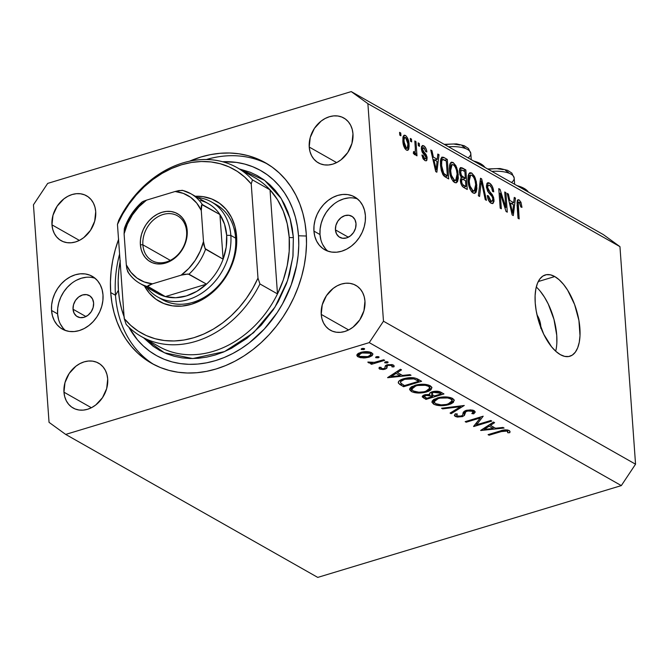 <?xml version="1.0" encoding="UTF-8"?>
<svg xmlns="http://www.w3.org/2000/svg" width="669" height="669" viewBox="0 0 669 669"><rect width="100%" height="100%" fill="white"/><g stroke="black" fill="none" stroke-linecap="round" stroke-linejoin="round"><path stroke-width="1" d="M484.975 167.451A35.189 13.648 175.9 0 0 473.619 161.012L480.735 163.796L484.975 167.451M540.82 328.337L539.992 321.68L537.023 314.932A12.134 5.628 -106.8 0 1 540.836 327.542M556.106 349.26L555.688 351.2A42.473 19.702 73.2 0 0 536.279 287.018M554.76 276.556A42.473 19.702 -106.8 0 1 578.693 319.18A42.473 19.702 -106.8 0 1 569.854 356.259A42.473 19.702 -106.8 0 1 560.354 354.654L555.947 351.434L551.591 346.835L543.738 334.257L537.993 318.845L536.195 310.801L535.217 302.94L535.108 295.564L535.852 288.958L537.433 283.38L539.783 279.04L542.818 276.096L546.422 274.683L550.453 274.834L554.76 276.556L559.167 279.784L563.515 284.375L567.638 290.179L574.571 304.445L578.919 320.418L580.006 335.646L579.262 342.252L577.682 347.83L575.332 352.178L572.296 355.114L568.692 356.527L564.661 356.376L560.354 354.654A42.473 19.702 -106.8 0 1 536.421 312.03A42.473 19.702 -106.8 0 1 545.26 274.951A42.473 19.702 -106.8 0 1 554.76 276.556L538.252 281.549L554.76 276.556M73.038 309.237L85.933 316.554L73.038 309.237L73.515 304.729L75.48 300.431L78.649 297.003L82.53 294.97L86.527 294.628L90.039 296.033L92.523 298.976L93.618 303.015A12.134 9.667 119.6 0 1 88.408 314.915A12.134 9.667 119.6 0 1 77.336 316.68A12.134 9.667 119.6 0 1 73.038 309.237A12.134 9.667 119.6 0 1 78.248 297.337A12.134 9.667 119.6 0 1 89.312 295.564A12.134 9.667 119.6 0 1 93.618 303.015L93.142 307.514L91.168 311.813L87.999 315.241L84.127 317.282L80.129 317.624L76.617 316.211L74.125 313.268L73.038 309.237M335.437 229.885L348.34 237.202L335.437 229.885L335.913 225.378L337.887 221.079L341.056 217.651L344.928 215.61L348.925 215.276L352.438 216.681L354.93 219.624L356.017 223.655A12.134 9.667 119.6 0 1 350.807 235.563A12.134 9.667 119.6 0 1 339.743 237.328A12.134 9.667 119.6 0 1 335.437 229.885A12.134 9.667 119.6 0 1 340.646 217.977A12.134 9.667 119.6 0 1 351.718 216.212A12.134 9.667 119.6 0 1 356.017 223.655L355.54 228.162L353.575 232.461L350.405 235.889L346.525 237.93L342.528 238.264L339.016 236.859L336.532 233.916L335.437 229.885M357.505 198.936A30.339 24.168 -60.4 0 0 331.431 206.219A30.339 24.168 -60.4 0 0 319.999 234.551L313.937 231.114A30.339 24.168 119.6 0 1 326.965 201.361A30.339 24.168 119.6 0 1 354.637 196.945A30.339 24.168 119.6 0 1 365.391 215.552L365.291 221.146L364.195 226.816L362.172 232.36L359.27 237.554L355.624 242.203L351.359 246.125L346.642 249.169L341.667 251.226L336.607 252.205L331.665 252.079L327.032 250.842L322.893 248.55L319.389 245.297L316.663 241.191L314.823 236.4L313.937 231.114L314.045 225.52L315.132 219.842L317.165 214.306L320.058 209.113L323.712 204.463L327.977 200.541L332.685 197.497L337.669 195.44L342.72 194.462L347.663 194.587L352.295 195.816L356.443 198.108L359.947 201.369L362.665 205.467L364.505 210.258L365.391 215.552A30.339 24.168 119.6 0 1 352.371 245.306A30.339 24.168 119.6 0 1 324.699 249.721A30.339 24.168 119.6 0 1 313.937 231.114L319.999 234.551A30.339 24.168 -60.4 0 0 327.885 251.159M95.107 278.296A30.339 24.168 -60.4 0 0 69.032 285.571A30.339 24.168 -60.4 0 0 57.601 313.903L51.538 310.466A30.339 24.168 119.6 0 1 64.559 280.712A30.339 24.168 119.6 0 1 92.23 276.297A30.339 24.168 119.6 0 1 102.993 294.904L102.884 300.498L101.797 306.168L99.765 311.712L96.871 316.905L93.217 321.555L88.952 325.477L84.244 328.521L79.26 330.578L74.209 331.556L69.267 331.431L64.634 330.193L60.486 327.91L56.982 324.649L54.264 320.543L52.425 315.76L51.538 310.466L51.638 304.872L52.734 299.202L54.766 293.658L57.659 288.464L61.305 283.815L65.57 279.893L70.287 276.849L75.263 274.792L80.322 273.813L85.264 273.939L89.897 275.168L94.036 277.459L97.54 280.721L100.266 284.827L102.106 289.61L102.993 294.904A30.339 24.168 119.6 0 1 89.964 324.657A30.339 24.168 119.6 0 1 62.292 329.073A30.339 24.168 119.6 0 1 51.538 310.466L57.601 313.903A30.339 24.168 -60.4 0 0 65.487 330.511M118.547 239.46A115.277 91.829 119.6 0 0 110.703 292.57L111.924 302.814L114.065 312.682L117.125 322.065L121.056 330.879L125.831 339.041L131.4 346.475L137.714 353.098L144.713 358.852L152.323 363.693L160.468 367.557L169.081 370.417L178.071 372.24L187.353 373.009L196.845 372.725L206.445 371.379L216.062 368.995L225.604 365.583L234.986 361.193L244.11 355.849L252.89 349.611L261.245 342.545L269.097 334.709L276.356 326.179L282.962 317.047L288.849 307.389L293.967 297.312L298.257 286.901L301.686 276.255L304.219 265.484L305.825 254.688L306.494 243.976L306.226 233.448A115.277 91.829 119.6 0 0 265.342 162.734A115.277 91.829 119.6 0 0 189.511 161.196L200.867 157.023L210.484 154.631L220.084 153.293L229.576 153L238.858 153.778L247.848 155.601L256.461 158.461L264.606 162.324L272.216 167.158L279.216 172.92L285.529 179.543L291.099 186.977L295.874 195.139L299.812 203.953L302.865 213.336L305.005 223.195L306.226 233.448A115.277 91.829 119.6 0 1 256.737 346.509A115.277 91.829 119.6 0 1 151.587 363.284A115.277 91.829 119.6 0 1 110.703 292.57L115.494 295.288L110.703 292.57L110.435 282.042L111.104 271.321L112.71 260.534L115.244 249.763L118.672 239.117M63.965 392.193L91.377 407.739L63.965 392.193L64.985 382.618L69.166 373.494L75.898 366.211L79.904 363.618L84.135 361.87L88.433 361.034L92.631 361.143L96.57 362.197L100.091 364.137L103.068 366.913L105.384 370.4L106.948 374.473L107.701 378.963A25.79 20.538 119.6 0 1 96.629 404.26A25.79 20.538 119.6 0 1 73.113 408.006A25.79 20.538 119.6 0 1 63.965 392.193A25.79 20.538 119.6 0 1 75.037 366.905A25.79 20.538 119.6 0 1 98.56 363.15A25.79 20.538 119.6 0 1 107.701 378.963L106.689 388.547L102.499 397.67L95.776 404.954L91.77 407.538L87.53 409.286L83.232 410.122L79.034 410.013L75.095 408.968L71.575 407.02L68.598 404.252L66.281 400.764L64.717 396.692L63.965 392.193M321.229 314.397L348.633 329.942L321.229 314.397L322.241 304.821L326.43 295.698L333.154 288.414L337.159 285.822L341.391 284.074L345.689 283.238L349.887 283.347L353.826 284.4L357.355 286.34L360.332 289.117L362.64 292.604L364.204 296.668L364.956 301.167A25.79 20.538 119.6 0 1 353.893 326.464A25.79 20.538 119.6 0 1 330.369 330.21A25.79 20.538 119.6 0 1 321.229 314.397A25.79 20.538 119.6 0 1 332.292 289.108A25.79 20.538 119.6 0 1 355.816 285.354A25.79 20.538 119.6 0 1 364.956 301.167L363.944 310.742L359.755 319.874L353.031 327.158L349.026 329.742L344.794 331.49L340.496 332.326L336.29 332.217L332.359 331.172L328.83 329.223L325.853 326.455L323.537 322.968L321.973 318.896L321.229 314.397M309.229 147.046L336.641 162.6L309.229 147.046L310.24 137.471L314.43 128.348L321.162 121.064L325.167 118.472L329.399 116.732L333.697 115.896L337.895 116.005L341.834 117.05L345.355 118.998L348.332 121.766L350.648 125.254L352.212 129.326L352.964 133.825A25.79 20.538 119.6 0 1 341.892 159.113A25.79 20.538 119.6 0 1 318.377 162.868A25.79 20.538 119.6 0 1 309.229 147.046A25.79 20.538 119.6 0 1 320.3 121.758A25.79 20.538 119.6 0 1 343.816 118.003A25.79 20.538 119.6 0 1 352.964 133.825L351.953 143.4L347.763 152.524L341.031 159.807L337.025 162.4L332.794 164.139L328.496 164.975L324.298 164.867L320.359 163.821L316.838 161.873L313.861 159.105L311.545 155.618L309.981 151.545L309.229 147.046M51.973 224.843L79.385 240.397L51.973 224.843L52.985 215.267L57.174 206.144L63.898 198.86L67.904 196.268L72.135 194.528L76.433 193.692L80.64 193.801L84.57 194.846L88.099 196.795L91.076 199.563L93.392 203.05L94.956 207.122L95.709 211.621A25.79 20.538 119.6 0 1 84.637 236.91A25.79 20.538 119.6 0 1 61.113 240.664A25.79 20.538 119.6 0 1 51.973 224.843A25.79 20.538 119.6 0 1 63.037 199.554A25.79 20.538 119.6 0 1 86.56 195.8A25.79 20.538 119.6 0 1 95.709 211.621L94.689 221.196L90.499 230.32L83.776 237.604L79.77 240.196L75.538 241.944L71.24 242.772L67.042 242.663L63.103 241.618L59.574 239.669L56.597 236.901L54.289 233.414L52.726 229.342L51.973 224.843M369.246 342.62L65.679 434.415L317.75 577.406L621.317 485.602L369.246 342.62L383.479 321.212L635.55 464.202L619.954 246.652L367.883 103.662L383.479 321.212L367.883 103.662L351.25 91.594L603.321 234.585L351.25 91.594L47.683 183.398L351.25 91.594L367.883 103.662L619.954 246.652L603.321 234.585L619.954 246.652L635.55 464.202L383.479 321.212L369.246 342.62L621.317 485.602L635.55 464.202L621.317 485.602L317.75 577.406L65.679 434.415L369.246 342.62M476.637 424.782L490.778 420.508L491.782 421.077L473.56 426.404L480.359 417.933L466.184 422.214L465.181 421.646L483.185 416.202L476.637 424.782L483.185 416.202L465.181 421.646L466.184 422.214L480.359 417.933L473.769 426.521L491.782 421.077L490.778 420.508L476.637 424.782L476.487 422.749L476.637 424.782M466.176 410.39L470.633 409.888L473.92 410.557L475.157 412.229L473.702 413.843L471.846 413.584L472.908 412.405L472.398 411.284L468.894 410.666L465.791 411.728L464.47 415.298L462.555 416.578L457.412 417.063L455.238 416.411L454.41 415.499L455.313 413.802L457.328 413.977L456.701 415.482L457.931 416.21L461.727 415.917L462.705 415.031L463.676 411.903L466.176 410.39C463.918 411.318 462.856 412.405 462.998 413.634L462.705 415.031L461.117 416.151L457.195 415.917L456.618 415.206L457.328 413.977L455.313 413.802L454.393 415.357L455.238 416.411L462.195 416.695L464.311 415.516L465.791 411.728L467.154 410.967L472.398 411.284L472.975 412.02L471.846 413.584L473.702 413.843L475.199 411.878L474.237 410.724L466.176 410.39M464.286 405.481L451.149 413.685L450.078 413.082L460.548 406.677L442.627 408.859L441.557 408.249L464.286 405.481L441.557 408.249L442.627 408.859L460.548 406.677L450.078 413.082L451.149 413.685L464.286 405.481M452.562 398.431L454.151 399.911L453.339 402.462L450.806 403.984L446.29 405.263L440.662 405.698L436.69 405.255L433.721 404.201L431.957 402.295L432.207 400.999L433.989 399.326L440.227 397.269L447.318 397.01L452.562 398.431C448.447 396.558 443.346 396.399 437.242 397.971L431.923 402.094L433.721 404.201C437.869 406.05 442.987 406.183 449.066 404.603L448.999 403.725L449.066 404.603L454.301 400.48L452.562 398.431M430.226 385.762L431.814 387.242L431.003 389.793L428.478 391.315L423.954 392.594L418.326 393.029L414.354 392.586L411.385 391.532L409.62 389.626L409.871 388.329L411.661 386.657L417.891 384.6L424.991 384.332L430.226 385.762C426.12 383.889 421.01 383.73 414.905 385.302L409.587 389.425L411.385 391.532C415.533 393.38 420.65 393.514 426.73 391.934L426.663 391.056L426.73 391.934L431.965 387.811L430.226 385.762M411.025 375.267L387.577 377.625L400.43 369.263L401.525 369.873L397.403 372.558L402.462 375.434L409.938 374.648L411.025 375.267L409.938 374.648L402.462 375.434L397.403 372.558L401.525 369.873L400.43 369.263L387.719 377.709L411.025 375.267M364.371 348.599L364.588 349.109L363.802 349.586L361.21 349.394L362.581 348.39L364.371 348.599L361.937 348.524L361.369 349.511L363.802 349.586L363.719 348.398L363.802 349.586L364.638 348.909M369.121 357.187L364.831 357.932L360.282 357.664L357.305 356.326L357.112 354.445L358.433 353.316L362.08 352.036L369.572 351.961L372.834 353.801L372.207 355.64L369.121 357.187L372.942 354.219L371.663 352.739C368.744 351.384 365.073 351.267 360.675 352.396L357.112 354.445L356.803 355.398L358.049 356.861L363.334 357.965L363.275 357.187L363.334 357.965L369.121 357.187L369.054 356.284L369.121 357.187M378.83 356.803L379.047 357.313L378.261 357.79L375.677 357.597L377.04 356.594L378.83 356.803L376.396 356.728L375.827 357.714L378.261 357.79L378.177 356.602L378.261 357.79L379.097 357.112M383.68 359.755L384.683 360.323L371.521 364.304L370.526 363.735L372.457 363.15L369.087 362.974L367.9 362.213L373.979 362.456L383.68 359.755L374.565 362.355L367.875 362.046L368.301 362.673L372.457 363.15L370.526 363.735L371.521 364.304L384.683 360.323L383.68 359.755M387.853 361.921L387.953 362.565L386.966 362.983L384.692 362.715L386.063 361.712L387.853 361.921L385.419 361.845L384.851 362.824L387.284 362.899L387.192 361.72L387.284 362.899L388.112 362.222M385.076 366.838L384.901 368.109L383.989 368.627L381.154 368.56L381.129 367.348L379.323 367.298L378.963 368.276L379.54 369.054L385.051 369.179L384.968 368.025L385.051 369.179L383.153 369.556L379.54 369.054L378.963 368.218L379.323 367.298L381.129 367.348L380.862 368.293L381.397 368.669L383.989 368.627L385.001 367.975L385.319 365.818L387.125 364.814L392.143 364.58L393.865 365.433L394.049 366.637L391.984 366.88L392.118 365.834L391.081 365.282L388.196 365.366L387.167 365.968L386.858 368.184L385.051 369.179L386.707 368.351L387.217 365.901L388.196 365.366L391.758 365.542L391.984 366.88L393.874 366.888L394.183 366.094L393.322 365.023L387.125 364.814L385.469 365.65L385.118 367.222L385.068 366.595M403.683 378.738L409.721 377.651L413.827 377.784L416.954 378.704L421.621 381.28L403.616 386.724L399.686 384.399L398.256 382.635L399.293 380.77L403.683 378.738C399.585 379.959 397.846 381.455 398.465 383.237L403.616 386.724L421.621 381.28L418.158 379.315C414.521 377.291 409.687 377.099 403.683 378.738M440.938 392.235L443.957 393.949L425.952 399.393L422.306 396.96L422.457 396.015L424.188 394.961L429.807 394.367L429.941 392.962L432.818 391.608L437.133 391.223L440.938 392.235C438.739 391.056 435.845 390.897 432.258 391.758C430.008 392.494 429.189 393.364 429.807 394.367L424.69 394.794L422.223 396.65L425.952 399.393L443.957 393.949L440.938 392.235M504.091 428.06L480.643 430.418L493.496 422.047L494.583 422.666L490.469 425.35L495.528 428.219L502.996 427.441L504.091 428.06L502.996 427.441L495.528 428.219L490.469 425.35L494.583 422.666L493.496 422.047L480.785 430.501L504.091 428.06M507.261 431.062L503.782 430.853L489.089 435.21L488.086 434.641L504.903 429.874L509.159 430.535L510.029 431.547L509.778 432.692L507.804 432.776L507.261 431.062L507.804 432.776L509.778 432.692L510.046 431.664L509.159 430.535C506.517 429.557 503.548 429.699 500.253 430.961L488.086 434.641L489.089 435.21L501.073 431.589L501.014 430.736L501.073 431.589L507.261 431.062L507.177 429.916L507.261 431.062M505.839 207.532L504.727 191.986L505.889 192.647L507.286 212.173L506.048 211.471L500.228 193.232L501.34 208.795L500.178 208.143L498.781 188.616L500.027 189.319L505.839 207.532L500.027 189.319L498.781 188.616L500.178 208.143L501.34 208.795L500.228 193.232L506.048 211.471L507.286 212.173L505.889 192.647L504.727 191.986L505.839 207.532L504.886 207.825L505.839 207.532M486.405 186.81L487.132 183.172L488.211 182.687L489.516 183.122L492.359 186.475L493.655 191.167L493.722 191.827L492.585 191.426L491.581 187.68L489.842 185.514L488.278 185.112L487.55 186.701L488.286 189.946L492.342 194.696L493.655 197.623L494.015 201.31L492.911 203.527L490.477 202.807L488.178 199.387L487.308 195.49L488.454 195.892L489.273 199.053L491.146 201.068L492.627 200.75L492.794 198.509L491.916 196.142L487.684 191.284L486.405 186.81L488.462 192.446L492.342 196.862L492.852 199.053L492.116 201.227L490.954 200.959L488.454 195.892L487.308 195.49C487.734 199.287 489.022 201.879 491.155 203.267L492.727 203.602L494.015 199.755L487.567 187.404L488.387 185.07L489.583 185.346C491.23 186.45 492.225 188.474 492.585 191.426L493.722 191.827C493.287 187.613 491.882 184.711 489.516 183.122L486.689 183.975L489.516 183.122L487.785 182.737L486.405 186.81M478.377 195.774L480.501 178.247L481.697 178.924L486.438 200.34L485.242 199.663L481.32 180.906L479.589 196.46L478.377 195.774L479.589 196.46L481.32 180.906L485.242 199.663L486.438 200.34L481.697 178.924L480.501 178.247L478.377 195.774M471.712 173.02L474.497 176.307L476.32 181.633L476.888 188.758L476.102 192.195L474.622 193.416L472.122 192.262L470.131 189.327L468.651 184.945L467.957 179.585L468.216 175.429L469.529 172.937L471.712 173.02L470.006 172.694L468.643 174.141L468.007 180.505C468.333 186.133 470.039 190.314 473.142 193.048L474.839 193.366L476.838 185.288L475.224 177.954L474.196 178.263L475.224 177.954L471.712 173.02L468.76 173.915L471.712 173.02M453.147 162.492L455.932 165.778L457.755 171.097L458.324 178.23L457.537 181.667L456.057 182.88L453.557 181.734L451.567 178.799L450.086 174.408L449.392 169.056L449.652 164.9L450.965 162.408L453.147 162.492L451.441 162.166L450.078 163.612L449.443 169.976C449.769 175.604 451.475 179.785 454.577 182.52L456.275 182.829L458.273 174.76L456.659 167.417L455.631 167.735L456.659 167.417L453.147 162.492L450.195 163.387L453.147 162.492M437.267 159.314L437.819 154.037L439.023 154.723L436.857 172.226L435.728 171.582L430.761 150.032L431.965 150.717L433.361 157.098L437.267 159.314L433.361 157.098L431.965 150.717L430.761 150.032L435.728 171.582L436.857 172.226L439.023 154.723L437.819 154.037L437.267 159.314L434.741 160.075L437.267 159.314M399.778 135.13L399.577 132.345L400.739 133.006L400.94 135.79L399.778 135.13L400.94 135.79L400.739 133.006L399.577 132.345L399.778 135.13M402.855 141.151L402.989 136.944L404.051 135.247L405.807 135.665L407.53 137.965L409.144 145.817L408.776 149.128L407.856 150.308L406.309 150.015L404.728 148.2L402.855 141.151C403.047 145.181 404.26 148.175 406.484 150.132L407.705 150.358L409.077 144.546C408.901 140.465 407.689 137.421 405.431 135.422L403.298 136.066L405.431 135.422L404.21 135.188L402.855 141.151M410.507 141.218L410.306 138.433L411.468 139.093L411.669 141.878L410.507 141.218L411.669 141.878L411.468 139.093L410.306 138.433L410.507 141.218M414.471 154.656L415.658 152.917L413.501 153.569L415.658 152.917L415.825 155.183L416.988 155.844L415.967 141.644L414.88 141.97L415.967 141.644L414.805 140.983L415.332 148.342L414.805 140.983L415.967 141.644L416.988 155.844L415.825 155.183L415.658 152.917L414.73 154.748L413.325 153.276L413.609 151.495L414.563 152.256L415.215 151.763L415.332 148.342L415.332 151.127L414.42 152.198L413.609 151.495L413.325 153.276L414.88 154.731M418.342 145.666L418.142 142.873L419.304 143.534L419.505 146.319L418.342 145.666L419.505 146.319L419.304 143.534L418.142 142.873L418.342 145.666M421.353 148.844L421.587 146.427L422.733 145.491L424.832 146.687L426.304 149.438L426.864 151.955L425.718 151.554L424.163 148.025L423.042 147.615L422.532 148.284L422.841 150.592L426.011 154.388L427.039 157.039L426.906 160.142L426.253 160.828L424.874 160.56L422.959 158.494L421.93 154.999L423.076 155.4L423.628 157.357L424.932 158.628L425.944 158.344L425.869 156.864L422.29 152.348L421.353 148.844L426.011 157.591L425.576 158.729L424.681 158.503L423.076 155.4L421.93 154.999L424.874 160.56L426.195 160.844L427.157 157.968L422.49 149.154L423.837 147.807L425.718 151.554L426.864 151.955C426.446 148.944 425.417 146.896 423.77 145.825L421.562 146.494L423.77 145.825L422.407 145.541L421.353 148.844M440.461 165L440.545 160.075L441.741 157.257L443.505 157.29L447.293 159.414L448.69 178.932L444.642 176.574L442.995 174.768L441.364 170.704L440.461 165L443.739 175.78L448.69 178.932L447.293 159.414L443.999 157.541L440.938 158.469L443.999 157.541L442.058 157.106L440.461 165M459.452 171.808L459.695 168.697L460.515 167.568L465.858 169.943L467.255 189.469L463.207 187.119L461.518 185.054L460.356 180.262L461.334 177.469L460.004 174.835L459.452 171.808L461.334 177.469L460.381 180.856C460.782 184.201 461.919 186.417 463.793 187.504L467.255 189.469L465.858 169.943L462.421 167.994L459.653 168.831L462.421 167.994L460.615 167.534L459.452 171.808M513.7 202.674L514.252 197.388L515.456 198.074L513.29 215.577L512.161 214.933L507.194 193.391L508.398 194.069L509.795 200.457L513.7 202.674L509.795 200.457L508.398 194.069L507.194 193.391L512.161 214.933L513.29 215.577L515.456 198.074L514.252 197.388L513.7 202.674L511.175 203.435L513.7 202.674M519.127 199.914L520.967 202.281L521.971 207.365L520.825 206.964L519.612 202.473L518.868 202.046L518.232 202.707L519.177 218.914L518.023 218.261L517.179 200.859L517.931 199.73L519.127 199.914L518.032 199.688L517.07 205.007L518.023 218.261L519.177 218.914L518.182 202.983L519.236 202.163L520.825 206.964L521.971 207.365L520.967 202.281L519.754 202.648L520.967 202.281L519.127 199.914L517.313 200.466L519.127 199.914M49.046 422.348L33.45 204.798L49.046 422.348L65.679 434.415L49.046 422.348M47.683 183.398L33.45 204.798L47.683 183.398M86.385 277.25L81.325 278.229L76.35 280.286M71.633 283.33L67.368 287.252L63.722 291.901L60.829 297.095L58.797 302.639L57.701 308.309L57.601 313.903L58.487 319.197M60.327 323.98L63.045 328.086M334.04 203.978L329.775 207.9L326.121 212.55L323.227 217.743L321.195 223.287L320.108 228.957L319.999 234.551L320.886 239.845M322.726 244.628L325.452 248.734M348.783 197.899L343.732 198.877L338.748 200.934M556.859 342.653L556.742 335.278L553.965 319.372L548.22 303.952L544.482 297.178L540.368 291.383M399.652 133.332L400.739 133.006L399.652 133.332M407.965 144.88L409.077 144.546L407.965 144.88M407.923 143.894C408.257 146.787 407.739 148.192 406.376 148.117L404.937 148.551L406.376 148.117L404.001 141.669L402.922 141.995L404.001 141.669C403.666 138.784 404.185 137.371 405.548 137.438L407.923 143.894L406.961 139.311L405.807 137.605L404.845 137.346L403.951 139.963L404.628 145.349L405.866 147.707L407.27 148.1L407.923 143.894M407.028 148.234L406.376 148.117M402.838 137.948L405.548 137.438M410.381 139.42L411.468 139.093L410.381 139.42M413.45 152.482L414.42 152.198L413.45 152.482M413.417 152.674L414.42 152.198M418.217 143.86L419.304 143.534L418.217 143.86M421.328 148.142L423.837 147.807M421.411 149.48L422.49 149.154L421.411 149.48M421.713 150.935L422.841 150.592L421.713 150.935M422.373 152.49L423.995 151.997L422.373 152.49M425.944 158.336L427.157 157.968L425.944 158.336M422.047 155.71L423.076 155.4L422.047 155.71M423.234 158.946L424.681 158.503L423.234 158.946M437.702 155.124L439.023 154.723L437.702 155.124M430.987 151.01L431.965 150.717L430.987 151.01M432.45 157.374L433.361 157.098L432.45 157.374M437.049 161.38L436.146 169.867L435.385 170.102L436.146 169.867L435.226 165.494L434.382 165.753L435.226 165.494L433.905 159.598L433.027 159.866L433.905 159.598L437.049 161.38L433.905 159.598L436.146 169.867L437.049 161.38M444.776 160.175L447.293 159.414L444.776 160.175M446.298 161.037L447.369 175.997L444.893 176.741L447.369 175.997L445.412 174.885L443.48 175.462L445.412 174.885L443.798 173.597L442.56 173.973L443.798 173.597L441.624 165.686L440.545 166.012L441.624 165.686L441.724 161.17L440.394 161.572L441.724 161.17L442.669 159.481L446.298 161.037L443.447 159.523L442.309 159.707L441.649 161.681L441.657 166.188L443.53 173.221L447.369 175.997L446.298 161.037M457.17 175.094L458.273 174.76L457.17 175.094M457.111 174.065L455.706 180.471L452.721 180.739L454.41 180.229L451.408 175.378L450.413 175.679L451.408 175.378L450.605 170.695L449.535 171.021L450.605 170.695L452.077 164.549L453.323 164.775C455.622 166.807 456.885 169.909 457.111 174.065L456.45 170.001L455.146 166.782L453.507 164.892L451.893 164.624L450.764 166.439L450.538 169.357L451.107 174.191L452.303 177.695L454.184 180.086L456.174 180.195L457.044 178.222L457.111 174.065M463.341 170.704L465.858 169.943L463.341 170.704M460.372 179.627L462.112 179.1L461.493 180.764L462.028 183.44L462.99 184.761L465.933 186.526L465.515 180.697L465.933 186.526L463.433 187.278L465.933 186.526L464.035 185.447L462.112 186.032L464.035 185.447C462.672 184.97 461.836 183.549 461.518 181.19L460.448 181.516L461.518 181.19L462.338 179.066L465.515 180.697L462.338 179.066M461.2 169.943L459.419 170.486L461.301 169.901L460.59 171.966L461.476 175.562L465.356 178.414L464.863 171.565L465.356 178.414L462.781 179.192L465.356 178.414L463.216 177.201L460.866 177.904L463.216 177.201C461.777 176.541 460.916 174.96 460.615 172.451L459.553 172.769L460.615 172.451L461.451 169.867L464.863 171.565L461.451 169.867M475.734 185.622L476.838 185.288L475.734 185.622M475.676 184.594L474.271 191L471.285 191.267L472.975 190.757L469.973 185.915L468.977 186.216L469.973 185.915L469.17 181.224L468.099 181.55L469.17 181.224L470.642 175.077L471.888 175.303C474.187 177.344 475.45 180.438 475.676 184.594L475.015 180.53L473.711 177.318L471.888 175.303L470.458 175.153L469.329 176.967L469.103 179.886L469.671 184.728L470.867 188.223L472.749 190.615L474.739 190.724L475.609 188.758L475.676 184.594M480.367 179.325L481.697 178.924L480.367 179.325M480.133 181.266L481.32 180.906L480.133 181.266M479.79 184.084L481.053 183.707L479.79 184.084M486.505 187.73L487.567 187.404L486.505 187.73M489.072 193.149L490.62 192.68L489.072 193.149M492.827 200.115L494.015 199.755L492.827 200.115M487.383 196.209L488.454 195.892L487.383 196.209M489.265 201.469L490.954 200.959L489.265 201.469M504.802 192.973L505.889 192.647L504.802 192.973M499.133 193.567L500.228 193.232L499.133 193.567M498.857 189.67L500.027 189.319L498.857 189.67M514.135 198.476L515.456 198.074L514.135 198.476M507.42 194.37L508.398 194.069L507.42 194.37M508.883 200.733L509.795 200.457L508.883 200.733M513.483 204.739L512.579 213.227L511.818 213.453L512.579 213.227L511.66 208.853L510.815 209.104L511.66 208.853L510.338 202.958L509.46 203.225L510.338 202.958L513.483 204.739L510.338 202.958L512.579 213.227L513.483 204.739M516.995 202.59L519.236 202.163M516.995 203.343L518.182 202.983L516.995 203.343M517.129 205.843L518.216 205.508L517.129 205.843M528.376 192.07L524.136 188.407L517.012 185.622A35.189 13.648 175.9 0 1 528.376 192.07M361.319 348.817L361.369 349.511L361.319 348.817M357.823 353.725L358.049 356.861L357.823 353.725M359.663 356.376L358.751 355.281L361.686 352.964L361.628 352.137L361.686 352.964L370.057 353.232L369.974 352.061L371.019 354.394L368.126 356.619L359.663 356.376L361.293 356.962L367.055 356.895L370.869 354.971L370.593 353.617L368.452 352.638L362.757 352.688L359.102 354.378L358.818 355.548L359.663 356.376M375.777 357.02L375.827 357.714L375.777 357.02M371.462 363.451L371.521 364.304L371.462 363.451M372.424 362.615L372.457 363.15L372.424 362.615M368.251 362.021L368.301 362.673L368.251 362.021M384.8 362.138L384.851 362.824L384.8 362.138M379.54 369.054L379.415 367.306L379.54 369.054M381.154 368.56L381.129 367.348M393.757 365.333L393.874 366.888L393.757 365.333M391.758 365.542L391.984 366.88M388.137 364.572L388.196 365.366L388.137 364.572M387.142 364.814L387.217 365.901L387.142 364.814M387.117 367.206L387.217 365.901M386.473 365.048L386.707 368.351L386.473 365.048M397.311 371.295L397.403 372.558L397.311 371.295M391.173 376.614L396.081 373.419L395.989 372.148L396.081 373.419L400.07 375.677L399.953 374.004L400.07 375.677L391.173 376.614L391.081 375.351L391.173 376.614L400.07 375.677L396.081 373.419L391.173 376.614M403.499 385.051L403.616 386.724L403.499 385.051M401.224 383.538L401.358 385.444L401.224 383.538M398.373 381.899L398.465 383.237L398.373 381.899M398.256 382.576L398.465 383.237M400.748 383.053L404.461 385.595L418.777 381.271L417.489 380.544L417.372 378.897L417.489 380.544L413.843 378.871L413.76 377.776L413.843 378.871L409.336 378.47L404.678 379.306L404.62 378.47L404.678 379.306L400.689 381.522L400.748 383.053C399.97 381.589 401.283 380.343 404.678 379.306L413.843 378.871L418.777 381.271L418.652 379.591L418.777 381.271L404.461 385.595L400.748 383.053L400.305 380.101M411.067 387.05L411.385 391.532L411.067 387.05M413.183 390.947L411.744 389.132L415.901 385.871L415.842 385.043L415.901 385.871C420.926 384.608 425.099 384.759 428.419 386.339L428.319 384.959L428.419 386.339L429.866 388.062L425.718 391.373C420.726 392.628 416.544 392.486 413.183 390.947L418.827 392.218L424.121 391.783L428.302 390.278L429.674 388.923L429.724 387.543L428.177 386.205L425.283 385.294L417.506 385.461L414.471 386.381L412.121 387.987L411.903 389.726L413.183 390.947M425.827 397.721L425.952 399.393L425.827 397.721M423.561 395.22L423.77 398.155L423.561 395.22M429.724 393.247L429.807 394.367L429.724 393.247M429.607 393.757L429.807 394.367M426.797 398.264L424.33 396.408L425.718 395.354L425.66 394.543L425.718 395.354L431.89 396.14L431.756 394.183L431.89 396.14L432.567 396.525L432.442 394.785L432.567 396.525L426.797 398.264L432.567 396.525L428.52 395.045L424.648 395.847L424.581 396.876L426.797 398.264M431.873 394.334L434.415 395.964L441.114 393.941L440.988 392.26L441.114 393.941L439.684 393.129L439.575 391.649L439.684 393.129L436.573 392.042L433.261 392.327L433.203 391.516L433.261 392.327L431.681 393.28L431.873 394.334L433.261 392.327L439.684 393.129L441.114 393.941L434.415 395.964L431.873 394.334L431.446 392.042M433.403 399.719L433.721 404.201L433.403 399.719M435.519 403.616L434.081 401.801L438.237 398.54L438.178 397.712L438.237 398.54C443.263 397.277 447.436 397.428 450.755 399.008L450.655 397.629L450.755 399.008L452.202 400.731L448.054 404.043C443.062 405.297 438.881 405.155 435.519 403.616L441.164 404.887L446.457 404.452L450.638 402.947L452.01 401.592L452.06 400.213L450.513 398.875L447.62 397.963L439.842 398.13L436.807 399.05L434.457 400.656L434.24 402.395L435.519 403.616M451.065 412.472L451.149 413.685L451.065 412.472M460.489 405.941L460.548 406.677L460.489 405.941M442.577 408.123L442.627 408.859L442.577 408.123M473.451 410.365L473.702 413.843L473.451 410.365M472.306 410.064L472.398 411.284L472.306 410.064M467.096 410.156L467.154 410.967L467.096 410.156M465.699 410.549L465.791 411.728L465.699 410.549M464.729 411.009L464.93 413.735L464.729 411.009M464.027 411.527L464.311 415.516L464.027 411.527M462.12 415.7L462.195 416.695L462.12 415.7M455.071 414.052L455.238 416.411L455.071 414.052M480.292 417.08L480.359 417.933L480.292 417.08M466.126 421.361L466.184 422.214L466.126 421.361M490.377 424.079L490.469 425.35L490.377 424.079M484.239 429.406L489.148 426.203L489.056 424.94L489.148 426.203L493.137 428.469L493.02 426.797L493.137 428.469L484.239 429.406L484.147 428.135L484.239 429.406L493.137 428.469L489.148 426.203L484.239 429.406M489.031 434.357L489.089 435.21L489.031 434.357M509.653 430.886L509.778 432.692L509.653 430.886M507.729 431.555L507.804 432.776M487.642 168.964L500.027 168.521L507.595 170.327L511.835 173.07L514.193 178.063A21.232 8.237 175.9 0 0 491.949 171.406A21.232 8.237 -4.1 0 1 513.901 176.925A21.232 8.237 -4.1 0 1 511.559 182.453M508.398 172.401L505.471 170.378M503.239 169.617L497.661 168.755M494.525 168.68L488.169 169.282M444.241 144.345L456.634 143.902L464.202 145.717L468.442 148.459L470.8 153.452A21.232 8.237 175.9 0 0 448.556 146.787A21.232 8.237 -4.1 0 1 470.508 152.315A21.232 8.237 -4.1 0 1 468.158 157.834M465.005 147.79L462.078 145.758M459.846 144.997L454.259 144.136M451.132 144.069L444.776 144.663M160.042 298.19A54.607 43.493 -60.4 0 0 210.894 292.754A54.607 43.493 -60.4 0 0 235.63 238.147L236.6 236.458A57.643 45.91 119.6 0 1 201.428 300.097A57.643 45.91 119.6 0 1 144.445 285.989L149.195 292.972L155.852 299.168L163.729 303.517L172.527 305.858L181.918 306.101L191.526 304.236L200.984 300.331L209.941 294.544L218.035 287.093L224.976 278.262L230.479 268.394L234.334 257.866L236.408 247.087L236.6 236.458L235.63 238.147A54.607 43.493 119.6 0 1 212.19 291.701A54.607 43.493 119.6 0 1 162.375 299.645L157.591 296.927A54.607 43.493 119.6 0 1 146.653 287.235A54.607 43.493 -60.4 0 0 200.34 294.092A54.607 43.493 -60.4 0 0 230.838 235.429A54.607 43.493 -60.4 0 0 197.547 197.522A54.607 43.493 119.6 0 1 211.479 201.938A54.607 43.493 119.6 0 1 230.838 235.429L235.63 238.147A54.607 43.493 -60.4 0 0 213.812 203.384M160.711 347.495A97.08 77.328 -60.4 0 0 277.484 293.908A97.08 77.328 -60.4 0 0 289.192 237.211A3.036 1.179 175.9 0 0 293.357 237.336L292.897 256.863L287.553 280.604L274.959 307.155L253.559 332.752L224.541 351.585L192.731 358.559L164.39 352.78L143.618 337.837L153.101 346.241L159.707 350.439L166.782 353.801L174.266 356.284L182.068 357.865L190.138 358.534L198.375 358.291L206.713 357.121L215.058 355.047L223.354 352.086L231.499 348.273L247.045 338.221L261.119 325.276L273.161 309.939L278.279 301.552L286.449 283.756L289.426 274.507L293.014 255.784L293.357 237.336L292.303 228.438L290.438 219.875L287.787 211.722L284.375 204.07L280.227 196.979L275.385 190.523L269.908 184.769L263.829 179.769L257.222 175.571L250.147 172.217L239.418 168.956L264.623 180.362L281.214 198.501L290.053 218.487L293.357 237.336A3.036 1.179 -4.1 0 1 289.192 237.211A97.08 77.328 -60.4 0 0 270.025 189.845A97.08 77.328 -60.4 0 0 254.764 177.661L237.219 167.71A97.08 77.328 119.6 0 1 252.481 179.894L270.025 189.845A97.08 77.328 -60.4 0 0 253.024 176.708M124.334 317.399L121.524 308.76L119.542 299.67L118.421 290.237L115.494 295.288A115.277 91.829 -60.4 0 0 154.004 364.597A115.277 91.829 119.6 0 1 115.494 295.288A115.277 91.829 119.6 0 1 119.592 254.078A115.277 91.829 -60.4 0 0 115.494 295.288L118.421 290.237A106.179 84.578 119.6 0 1 120.127 261.504M267.709 164.139A115.277 91.829 -60.4 0 0 206.453 159.498A115.277 91.829 119.6 0 1 267.709 164.139M298.508 235.781L306.377 236.015L298.508 235.781L298.759 245.481L298.14 255.349L296.66 265.292L291.174 285.011L282.502 303.885L277.083 312.783L264.305 329.048L249.386 342.779L241.3 348.516L232.896 353.441L224.257 357.489L215.46 360.624L206.604 362.824L197.765 364.061L189.026 364.329L180.471 363.618L172.192 361.937L164.256 359.303L156.755 355.741L149.747 351.292L143.3 345.982L137.488 339.885L128.799 327.116A106.179 84.578 119.6 0 0 233.765 352.973A106.179 84.578 119.6 0 0 298.508 235.781A106.179 84.578 119.6 0 0 222.61 161.731L236.458 162.4L244.737 164.081L252.673 166.715L260.174 170.277L267.182 174.726L273.629 180.028L279.441 186.133L284.576 192.973L288.975 200.491L292.596 208.611L295.414 217.258L297.387 226.339L298.508 235.781M141.427 336.591A97.08 77.328 119.6 0 1 126.165 324.406A97.08 77.328 -60.4 0 0 259.94 283.949A97.08 77.328 119.6 0 1 141.427 336.591L158.971 346.542A97.08 77.328 -60.4 0 0 277.484 293.908L259.94 283.949L257.983 278.103A94.045 74.911 119.6 0 1 124.217 318.553L117.46 224.383L118.706 220.344L117.46 224.383A94.045 74.911 119.6 0 1 251.235 183.933L244.712 177.084L237.311 171.381L229.141 166.916L220.335 163.754L211.019 161.94L201.352 161.505L191.468 162.458L181.525 164.783L171.682 168.437L162.082 173.38L152.883 179.518L144.22 186.768L136.233 195.013L129.033 204.129L122.745 213.971L117.46 224.383L124.217 318.553L130.739 325.402L138.14 331.105L146.31 335.57L155.116 338.731L164.432 340.546L174.099 340.981L183.983 340.028L193.926 337.703L203.769 334.048L213.361 329.106L222.568 322.968L231.231 315.718L239.218 307.472L246.409 298.357L252.698 288.515L257.983 278.103L251.235 183.933L252.481 179.894A97.08 77.328 -60.4 0 0 118.706 220.344A97.08 77.328 119.6 0 1 237.219 167.71M195.34 196.268L202.924 196.627L211.722 198.969L219.599 203.317L226.256 209.514L231.432 217.308L234.928 226.406L236.6 236.458A57.643 45.91 119.6 0 0 195.34 196.268M124.217 318.553L126.165 324.406L124.217 318.553M124.083 316.746A106.179 84.578 119.6 0 1 118.421 290.237L118.17 280.537L118.789 270.669L120.269 260.726M211.479 201.938L216.263 204.647A54.607 43.493 119.6 0 1 235.63 238.147L230.838 235.429A54.607 43.493 119.6 0 1 207.398 288.983A54.607 43.493 119.6 0 1 157.591 296.927M277.484 293.908L283.263 280.035L287.193 265.735L289.192 251.343L289.192 237.211L287.21 223.68L283.28 211.078L277.51 199.705L270.025 189.845L277.484 293.908L259.94 283.949L257.983 278.103L251.235 183.933L252.481 179.894L270.025 189.845L277.484 293.908M142.882 244.821A25.79 20.538 -60.4 0 0 166.447 261.922A25.79 20.538 -60.4 0 0 186.618 231.599L187.203 230.588A27.605 21.993 119.6 0 1 165.611 263.051A27.605 21.993 119.6 0 1 140.381 244.745L142.882 244.821L170.294 260.375L142.882 244.821A25.79 20.538 119.6 0 1 153.954 219.532A25.79 20.538 119.6 0 1 177.477 215.786A25.79 20.538 119.6 0 1 186.618 231.599A25.79 20.538 119.6 0 1 175.546 256.888A25.79 20.538 119.6 0 1 152.03 260.642A25.79 20.538 119.6 0 1 142.882 244.821L140.381 244.745L140.482 239.661L141.468 234.493L143.317 229.45L145.951 224.725L149.279 220.502L153.151 216.932L157.441 214.155L161.973 212.29L166.581 211.396L171.072 211.513L175.286 212.633L179.058 214.716L182.252 217.684L184.728 221.414L186.4 225.771L187.203 230.588L187.111 235.68L186.116 240.84L184.268 245.883L181.633 250.607L178.314 254.839L174.433 258.41L170.143 261.178L165.611 263.051L161.012 263.946L156.513 263.829L152.298 262.708L148.526 260.626L145.34 257.657L142.865 253.919L141.192 249.562L140.381 244.745A27.605 21.993 119.6 0 1 161.973 212.29A27.605 21.993 119.6 0 1 187.203 230.588L186.618 231.599A25.79 20.538 -60.4 0 0 163.052 214.506A25.79 20.538 -60.4 0 0 142.882 244.821M200.524 200.466A51.572 41.077 119.6 0 1 219.925 214.548A51.572 41.077 119.6 0 1 226.674 235.304L230.838 235.429L226.674 235.304L224.541 224.199L219.925 214.548L223.128 259.171L226.189 247.196L226.674 235.304A51.572 41.077 119.6 0 1 223.128 259.171A51.572 41.077 119.6 0 1 206.52 284.141L165.36 296.593L175.629 297.738L186.342 295.941L196.845 291.316L206.52 284.141A51.572 41.077 119.6 0 1 165.36 296.593A51.572 41.077 119.6 0 1 150.709 288.28M141.887 202.147L141.903 202.138C133.85 209.38 127.996 218.194 124.342 228.581L124.091 233.807L126.316 264.865L130.873 272.241L136.953 278.028L144.261 281.95L152.473 283.84L181.115 275.176L188.131 273.981L206.52 284.141L165.36 296.593L147.59 286.24L152.473 283.84L181.115 275.176L188.717 268.512L195.164 260.425L200.165 251.285L203.493 241.526L201.269 210.467L201.879 204.63L219.925 214.548L223.128 259.171L205.023 248.584L203.493 241.526L201.269 210.467L196.711 203.092L190.64 197.313L183.331 193.383L175.119 191.501L146.469 200.165L143.124 201.394L141.887 202.147L141.811 202.958A51.572 41.077 119.6 0 0 125.203 227.928M182.972 190.514L182.135 190.305L182.972 190.514A51.572 41.077 119.6 0 1 190.832 193.717A51.572 41.077 119.6 0 1 202.381 204.589A51.572 41.077 -60.4 0 0 190.857 193.726A51.572 41.077 -60.4 0 0 182.972 190.514L178.974 190.556L175.119 191.501L146.469 200.165L138.876 206.83L132.429 214.916L127.419 224.048L124.091 233.807L126.316 264.865L126.851 268.913L128.398 272.559A51.572 41.077 119.6 0 0 139.946 283.43A51.572 41.077 119.6 0 0 147.807 286.633L147.891 285.822L149.12 285.069L152.473 283.84A48.536 38.66 119.6 0 1 126.316 264.865L126.867 268.997M206.52 284.141A51.572 41.077 -60.4 0 0 223.128 259.171L205.575 249.219A51.572 41.077 119.6 0 1 188.967 274.19L206.52 284.141M127.946 272.074C131.107 276.882 135.105 280.671 139.946 283.43L157.491 293.39A51.572 41.077 -60.4 0 0 165.36 296.593L147.807 286.633A51.572 41.077 -60.4 0 1 139.921 283.422M182.135 190.305L175.119 191.501A48.536 38.66 119.6 0 1 201.269 210.467L201.244 206.713L201.553 205.149L202.381 204.589L219.925 214.548A51.572 41.077 -60.4 0 0 208.385 203.669L190.832 193.717L182.662 190.389M127.419 270.97L128.398 272.559M205.575 249.219L204.028 245.582L203.493 241.526A48.536 38.66 119.6 0 1 181.115 275.176L184.962 274.231L188.967 274.19A51.572 41.077 -60.4 0 0 205.575 249.219M124.375 228.48L124.091 233.807A48.536 38.66 119.6 0 1 146.469 200.165L143.082 201.411M407.02 148.234L405.113 148.811M425.576 158.729L423.527 159.356M442.669 159.481L440.536 160.125M455.706 180.471L453.114 181.249M452.052 164.557L449.576 165.302M474.271 191L471.678 191.786M470.616 175.086L468.141 175.838M488.387 185.07L486.388 185.673M492.116 201.227L489.649 201.971M358.751 355.281L358.609 353.215M371.019 354.386L370.869 352.362M380.812 368.092L380.753 367.34M392.251 366.169L392.134 364.58M387.05 366.579L386.925 364.881M411.744 389.107L411.577 386.707M429.866 388.062L429.682 385.478M424.33 396.408L424.23 394.944M434.081 401.776L433.905 399.376M452.202 400.731L452.018 398.147M472.975 412.02L472.841 410.181M456.618 415.206L456.526 413.91M507.83 432.015L507.687 430M514.193 178.063L514.637 184.276M470.8 153.452L471.244 159.665"/></g></svg>
